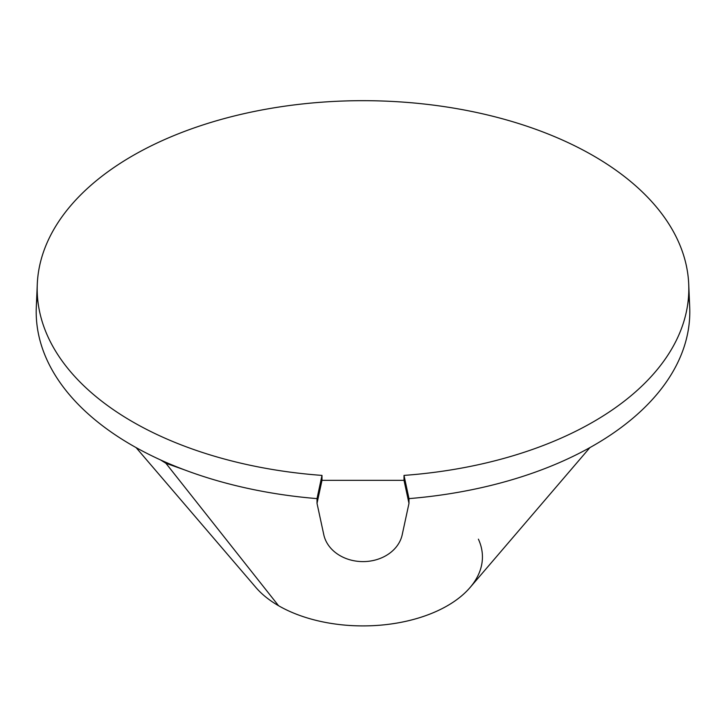 <?xml version="1.0" encoding="UTF-8"?>
<svg xmlns="http://www.w3.org/2000/svg" width="726" height="726" viewBox="0 0 726 726"><rect width="100%" height="100%" fill="white"/><g stroke="black" fill="none" stroke-linecap="round" stroke-linejoin="round"><path stroke-width="1.09" d="M589.92 447.588L470.067 587.525A119.436 68.961 180 0 1 278.548 605.711A119.436 68.961 0 0 0 422.677 616.683A119.436 68.961 0 0 0 478.398 539.164M278.548 605.711L165.9 463.27L184.74 469.949L165.9 463.27L278.548 605.711A119.436 68.961 180 0 1 255.933 587.525L136.08 447.588M37.398 295.645A326.8 188.678 0 0 0 317.017 498.617L321.99 475.403L321.99 480.34L321.99 475.403A325.811 188.107 0 0 1 87.937 187.97A325.811 188.107 0 0 1 638.063 187.97A325.811 188.107 0 0 1 404.01 475.403L408.983 498.617A326.8 188.678 0 0 0 688.602 295.645A326.8 188.678 180 0 1 689.7 307.152A326.8 188.678 180 0 1 408.983 498.617L408.983 503.363L402.204 534.744A39.812 32.507 0 0 1 363 561.606A39.812 32.507 0 0 1 323.796 534.744L317.017 503.363L321.99 480.34L404.01 480.34L408.983 503.363L408.983 498.617L404.01 475.403L404.01 480.34L404.01 475.403A325.811 188.107 0 0 0 688.72 284.147A325.811 188.107 0 0 0 363 100.678A325.811 188.107 0 0 0 37.28 284.147A325.811 188.107 0 0 0 321.99 475.403L317.017 498.617A326.8 188.678 180 0 1 36.3 307.152L37.28 284.147M404.01 480.34L408.983 503.363L402.204 534.744A39.812 32.507 180 0 1 363 561.606A39.812 32.507 180 0 1 323.796 534.744L317.017 503.363L317.017 498.617L317.017 503.363L321.99 480.34L404.01 480.34M160.464 459.885L165.9 463.27L160.464 459.885M688.72 284.147L689.7 307.152"/></g></svg>
